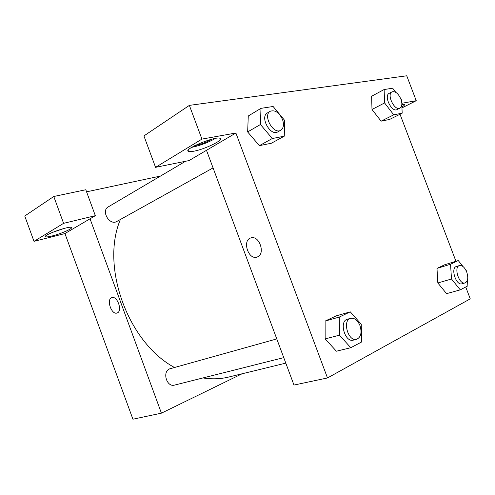 <?xml version="1.0" encoding="UTF-8"?>
<svg xmlns="http://www.w3.org/2000/svg" width="495" height="495" viewBox="0 0 495 495"><rect width="100%" height="100%" fill="white"/><g stroke="black" fill="none" stroke-linecap="round" stroke-linejoin="round"><path stroke-width="0.74" d="M242.061 373.787L161.419 413.164L132.92 419.209L64.944 233.56L95.337 215.684L63.601 223.332L34 241.356L64.944 233.56M34 241.356L24.75 215.999L53.776 196.496L63.601 223.332M52.093 235.979C48.522 236.858 46.351 237.117 45.571 236.758C42.18 235.416 69.362 225.627 71.385 227.453C73.532 228.306 61.034 233.807 52.093 235.979M51.994 232.57L63.892 228.498M95.337 215.684L85.802 189.74L53.776 196.496M117.21 312.945L117.08 312.995C111.486 315.284 106.017 299.085 111.895 297.644C117.346 295.509 122.785 311.182 117.21 312.945C122.791 311.182 117.346 295.509 111.901 297.644C106.017 299.085 111.486 315.284 117.086 312.995L117.21 312.945M161.419 413.164L90.034 218.802M86.569 191.825L160.498 176.053M283.753 357.631L174.525 385.091C166.741 387.523 162.001 371.726 169.637 368.868L276.779 338.92M213.06 167.91L116.851 221.457C109.661 225.98 100.708 210.845 108.263 206.885L185.526 161.283M285.801 363.138L228.622 377.06C220.492 379.04 211.94 379.337 202.962 377.945M174.438 367.469C127.883 342.478 100.349 266.39 120.409 219.477M465.733 286.976L470.25 298.856L327.492 377.957L293.974 385.061L206.495 150.301L189.041 160.572L155.56 167.341L201.935 139.101L235.892 133.013L206.495 150.301M155.56 167.341L143.921 135.921L189.368 105.379L406.742 75.791L416.239 100.702L401.847 103.276M212.12 139.132L211.94 139.237C206.446 142.294 200.673 144.453 194.634 145.716M191.72 147.337L192.357 147.225C200.624 145.406 208.302 142.473 215.381 138.427M193.836 151.204C191.237 151.699 189.48 151.767 188.564 151.421C182.321 149.682 215.319 135.853 219.99 138.303C224.643 139.646 204.961 149.261 193.836 151.204M401.829 104.624L404.26 104.426C405.009 104.711 404.223 105.553 401.903 106.963M401.946 107.91L416.239 100.702M201.935 139.101L189.368 105.379M284.272 136.187L272.3 138.526L260.457 124.505L260.97 108.349L273.116 106.493L284.582 120.31L284.272 136.187L271.359 143.241L259.386 145.654L247.642 131.942M339.292 317.054L325.116 321.082L336.13 315.897L325.116 321.082L325.153 338.914L336.402 351.203L325.153 338.914L339.459 335.171L339.292 317.054L350.274 311.838L361.257 324.244L361.61 341.996L350.794 347.707L339.459 335.171M450.537 264.237L436.986 268.401L444.782 264.732L436.986 268.401L437.828 282.979L446.57 293.653L437.828 282.979L451.496 279.001L450.537 264.237L458.265 260.568L463.029 266.551M401.81 104.804L402.181 113.176L389.577 119.456L381.094 121.164L371.993 109.494L371.627 96.24L384.12 89.533L392.683 88.228L395.808 92.348M327.492 377.957L235.892 133.013M400.022 114.252L455.957 261.28M257.351 256.942L257.016 257.066C248.236 260.333 241.851 239.902 251.033 237.891C259.392 235.088 265.722 254.189 257.351 256.942M257.357 256.942C265.728 254.189 259.392 235.088 251.033 237.891C241.851 239.902 248.236 260.333 257.016 257.06L257.357 256.942M467.459 280.04L467.88 285.844L460.282 289.86L451.496 279.001M465.851 270.091L466.828 271.316L466.915 272.535M459.49 265.543L456.427 266.477C450.277 267.832 456.074 285.943 461.99 283.79L465.077 282.917C467.961 281.364 468.505 277.726 466.723 272.002C464.694 267.325 462.281 265.172 459.49 265.543C453.352 266.898 459.174 285.071 465.077 282.917M458.265 260.568L444.782 264.732M460.282 289.86L446.57 293.653M350.701 318.304L347.478 319.201C338.784 321.007 344.885 342.837 353.362 340.127L356.617 339.31C360.929 337.262 362.055 332.702 360.001 325.63C357.637 320.191 354.538 317.753 350.701 318.304C342.014 320.104 348.146 342.02 356.617 339.31M350.274 311.838L336.13 315.897M350.794 347.707L336.402 351.203M402.181 113.176L393.735 114.828L384.584 102.929L384.12 89.533M400.87 99.006L401.6 99.971L401.68 101.89M392.021 91.841L389.194 93.338C383.501 95.826 391.786 112.792 397.101 109.568L399.954 108.127C402.101 106.623 402.416 103.622 400.913 99.124C398.296 93.444 395.332 91.012 392.021 91.841C386.335 94.322 394.645 111.35 399.954 108.127M384.584 102.929L371.999 109.482L381.094 121.164L389.577 119.456M393.735 114.828L381.094 121.164M270.282 111.251L267.393 112.959C259.584 116.925 270.48 136.626 277.806 131.868L280.733 130.241C283.598 128.205 284.192 124.629 282.521 119.518C279.149 112.483 275.072 109.729 270.282 111.251C262.48 115.211 273.413 134.999 280.733 130.241M260.457 124.505L247.655 131.93L248.273 115.991L260.97 108.349M271.359 143.241L259.386 145.654L247.655 131.93M272.3 138.526L259.386 145.654M45.571 236.758L45.429 236.369M188.564 151.421L188.156 150.319"/></g></svg>
